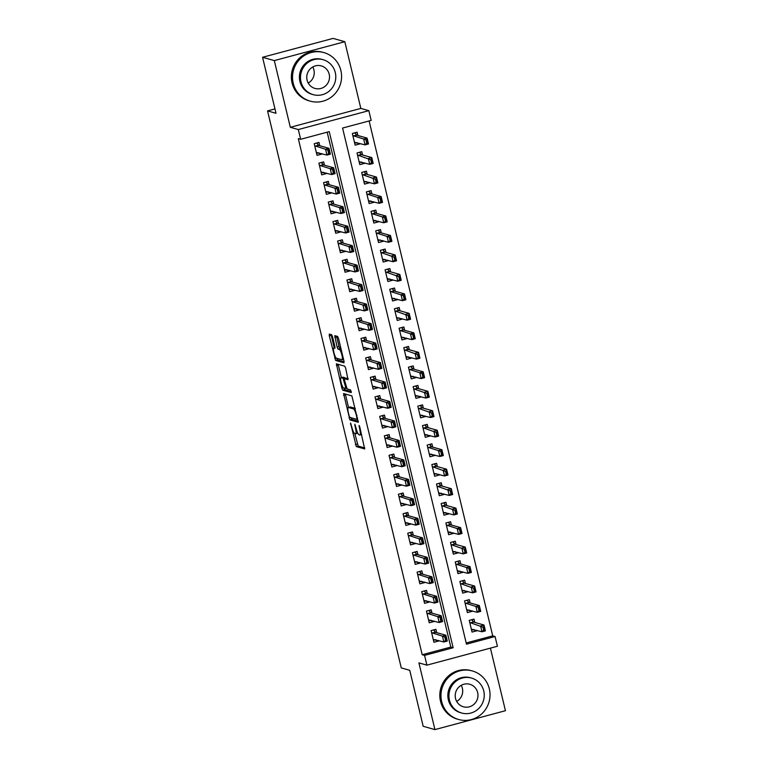<?xml version="1.0" encoding="UTF-8"?>
<svg xmlns="http://www.w3.org/2000/svg" width="768" height="768" viewBox="0 0 768 768"><rect width="100%" height="100%" fill="white"/><g stroke="black" fill="none" stroke-linecap="round" stroke-linejoin="round"><path stroke-width="1.15" d="M350.525 423.005L356.323 446.602L364.675 448.944L359.75 426.845L359.069 425.414L359.731 429.293A6.336 1.325 -105 0 1 359.894 434.995A6.336 1.325 -105 0 1 359.731 434.995L359.04 434.803A6.336 1.325 -105 0 1 356.093 428.266L354.816 424.205L355.44 428.083A6.336 1.325 -105 0 1 355.613 433.786A6.336 1.325 -105 0 1 355.44 433.786L354.749 433.594A6.336 1.325 -105 0 1 351.802 427.056L350.525 423.005M332.563 336.797L331.642 334.752L329.261 334.099L329.309 335.875L335.645 360.48L343.949 362.813L343.949 361.037L338.534 338.477L337.613 336.432L334.742 335.645L337.114 347.078L338.035 349.123L339.427 349.517A5.299 1.114 -105 0 1 341.818 354.653A5.299 1.114 -105 0 1 342.029 359.741A5.299 1.114 -105 0 1 341.885 359.741L336.422 358.205A5.299 1.114 -105 0 1 334.032 353.059A5.299 1.114 -105 0 1 333.821 347.971A5.299 1.114 -105 0 1 333.965 347.971L334.925 348.23L334.877 346.445L332.563 336.797M300.653 139.286L298.32 129.552L368.832 110.659L371.165 120.403L342.576 128.054L466.483 644.179L495.072 636.518L497.414 646.253L426.902 665.146L424.56 655.402L453.149 647.75L329.242 131.635L300.653 139.286L298.301 138.624L422.208 654.739L424.56 655.402M426.902 665.146L418.915 662.89L434.928 729.6L423.178 726.288L409.738 670.301L401.27 667.92L267.542 110.899L276.01 113.28L262.56 57.283L274.31 60.595L290.323 127.306L298.32 129.552M343.584 393.552L349.92 419.933L358.272 422.275L351.888 395.885L343.584 393.552M341.856 388.166L336.394 363.821L344.755 366.163L345.667 368.198L348.038 379.642L344.563 378.691L344.621 380.477L347.078 388.915L350.582 389.904L351.264 392.582L342.778 390.202L341.856 388.166L343.325 387.773M262.56 57.283L333.072 38.4L344.822 41.712L274.31 60.595M434.928 729.6L505.44 710.717L490.416 648.134M359.789 143.386L359.904 143.894L356.093 142.819M357.898 135.523L357.101 132.202L352.339 133.478L355.142 145.162L359.904 143.894M364.464 162.854L364.589 163.363L360.768 162.288M362.573 154.992L361.776 151.68L357.014 152.957L359.818 164.64L364.589 163.363M369.139 182.333L369.264 182.842L365.443 181.766M367.248 174.47L366.451 171.158L361.69 172.435L364.493 184.118L369.264 182.842M373.814 201.811L373.939 202.32L370.118 201.245M371.923 193.949L371.126 190.637L366.365 191.914L369.168 203.597L373.939 202.32M378.49 221.29L378.614 221.798L374.794 220.723M376.598 213.427L375.802 210.106L371.04 211.382L373.843 223.075L378.614 221.798M383.165 240.768L379.478 240.202M381.274 232.896L380.486 229.584L375.715 230.861L378.518 242.544L383.29 241.267M387.84 260.237L387.965 260.746L384.154 259.67M385.949 252.374L385.162 249.062L380.39 250.339L383.203 262.022L387.965 260.746M392.515 279.715L392.64 280.224L388.829 279.149M390.634 271.853L389.837 268.541L385.066 269.818L387.878 281.501L392.64 280.224M397.19 299.194L397.315 299.702L393.504 298.627M395.309 291.331L394.512 288.01L389.741 289.286L392.554 300.979L397.315 299.702M401.866 318.672L398.179 318.106M399.984 310.8L399.187 307.488L394.426 308.765L397.229 320.448L401.99 319.171M406.541 338.141L406.666 338.65L402.854 337.574M404.659 330.278L403.862 326.966L399.101 328.243L401.904 339.926L406.666 338.65M411.216 357.619L411.341 358.128L407.53 357.053M409.334 349.757L408.538 346.445L403.776 347.722L406.579 359.405L411.341 358.128M415.901 377.098L416.016 377.606L412.205 376.531M414.01 369.235L413.213 365.914L408.451 367.19L411.254 378.883L416.016 377.606M420.576 396.576L416.88 396.01M418.685 388.704L417.888 385.392L413.126 386.669L415.93 398.352L420.691 397.075M425.251 416.045L425.366 416.554L421.555 415.478M423.36 408.182L422.563 404.87L417.802 406.147L420.605 417.83L425.366 416.554M429.926 435.523L430.042 436.032L426.23 434.957M428.035 427.661L427.238 424.349L422.477 425.626L425.28 437.309L430.042 436.032M434.602 455.002L434.717 455.51L430.906 454.435M432.71 447.139L431.914 443.818L427.152 445.094L429.955 456.787L434.717 455.51M439.277 474.48L435.581 473.914M437.386 466.608L436.589 463.296L431.827 464.573L434.63 476.256L439.402 474.979M443.952 493.949L444.077 494.458L440.256 493.382M442.061 486.086L441.264 482.774L436.502 484.051L439.306 495.734L444.077 494.458M448.627 513.427L448.752 513.936L444.931 512.861M446.736 505.565L445.939 502.253L441.178 503.53L443.981 515.213L448.752 513.936M453.302 532.906L453.427 533.414L449.606 532.339M451.411 525.043L450.614 521.731L445.853 522.998L448.656 534.691L453.427 533.414M457.978 552.384L458.102 552.893L454.291 551.818M456.086 544.522L455.299 541.2L450.528 542.477L453.331 554.16L458.102 552.893M462.653 571.853L462.778 572.362L458.966 571.286M460.762 563.99L459.974 560.678L455.203 561.955L458.016 573.638L462.778 572.362M467.328 591.331L467.453 591.84L463.642 590.765M465.446 583.469L464.65 580.157L459.878 581.434L462.691 593.117L467.453 591.84M472.003 610.81L472.128 611.318L468.317 610.243M470.122 602.947L469.325 599.635L464.554 600.912L467.366 612.595L472.128 611.318M436.675 632.63L435.888 629.318L431.117 630.595L433.92 642.278L438.691 641.002L438.566 640.493M432 613.152L431.203 609.84L426.442 611.117L429.245 622.8L434.016 621.523L433.891 621.014M427.325 593.683L426.528 590.362L421.766 591.638L424.57 603.331L429.341 602.054L429.216 601.546M422.65 574.205L421.853 570.893L417.091 572.16L419.894 583.853L424.666 582.576L424.541 582.067M417.974 554.726L417.178 551.414L412.416 552.691L415.219 564.374L419.99 563.098L419.866 562.589M413.299 535.248L412.502 531.936L407.741 533.213L410.544 544.896L415.306 543.619L415.19 543.11M408.624 515.779L407.827 512.458L403.066 513.734L405.869 525.418L410.63 524.15L410.515 523.642M403.949 496.301L403.152 492.979L398.39 494.256L401.194 505.949L405.955 504.672L405.84 504.163M399.274 476.822L398.477 473.51L393.715 474.787L396.518 486.47L401.28 485.194L401.165 484.685M394.598 457.344L393.802 454.032L389.04 455.309L391.843 466.992L396.605 465.715L396.49 465.206M389.923 437.866L389.126 434.554L384.365 435.83L387.168 447.514L391.93 446.237L391.805 445.738M385.248 418.397L384.451 415.075L379.69 416.352L382.493 428.045L387.254 426.768L387.13 426.259M380.573 398.918L379.776 395.606L375.005 396.883L377.818 408.566L382.579 407.29L382.454 406.781M375.898 379.44L375.101 376.128L370.33 377.405L373.142 389.088L377.904 387.811L377.779 387.302M371.222 359.962L370.426 356.65L365.654 357.926L368.467 369.61L373.229 368.333L373.104 367.834M366.538 340.493L365.75 337.171L360.979 338.448L363.792 350.141L368.554 348.864L368.429 348.355M361.862 321.014L361.075 317.702L356.304 318.979L359.107 330.662L363.878 329.386L363.754 328.877M357.187 301.536L356.39 298.224L351.629 299.501L354.432 311.184L359.203 309.907L359.078 309.398M352.512 282.058L351.715 278.746L346.954 280.022L349.757 291.706L354.528 290.429L354.403 289.93M347.837 262.589L347.04 259.267L342.278 260.544L345.082 272.237L349.853 270.96L349.728 270.451M343.162 243.11L342.365 239.798L337.603 241.075L340.406 252.758L345.178 251.482L345.053 250.973M338.486 223.632L337.69 220.32L332.928 221.597L335.731 233.28L340.493 232.003L340.378 231.494M333.811 204.154L333.014 200.842L328.253 202.118L331.056 213.802L335.818 212.525L335.702 212.016M329.136 184.685L328.339 181.363L323.578 182.64L326.381 194.333L331.142 193.056L331.027 192.547M324.461 165.206L323.664 161.894L318.902 163.162L321.706 174.854L326.467 173.578L326.352 173.069M422.208 654.739L450.797 647.088L327.178 132.182M319.786 145.728L318.989 142.416L314.227 143.693L317.03 155.376L321.792 154.099L321.677 153.59M466.195 642.96L492.72 635.856L369.11 120.95M474.797 622.426L474 619.104L469.238 620.381L472.042 632.074L476.803 630.797L476.678 630.288M274.954 108.912L267.542 110.899M290.323 127.306L360.835 108.413L344.822 41.712M360.835 108.413L368.832 110.659M492.72 635.856L495.072 636.518M450.797 647.088L453.149 647.75M476.803 630.797L472.992 629.722M438.691 641.002L434.88 639.926M434.016 621.523L430.195 620.448M429.341 602.054L425.52 600.979M424.666 582.576L420.845 581.501M419.99 563.098L416.17 562.022M415.306 543.619L411.494 542.544M410.63 524.15L406.819 523.075M405.955 504.672L402.144 503.597M401.28 485.194L397.469 484.118M396.605 465.715L392.794 464.64M391.93 446.237L388.118 445.171M387.254 426.768L383.443 425.693M382.579 407.29L378.768 406.214M377.904 387.811L374.093 386.736M373.229 368.333L369.418 367.267M368.554 348.864L364.742 347.789M363.878 329.386L360.067 328.31M359.203 309.907L355.382 308.832M354.528 290.429L350.707 289.363M349.853 270.96L346.032 269.885M345.178 251.482L341.357 250.406M340.493 232.003L336.682 230.928M335.818 212.525L332.006 211.45M331.142 193.056L327.331 191.981M326.467 173.578L322.656 172.502M321.792 154.099L317.981 153.024M354.797 433.603L358.224 446.093L364.771 447.936M350.995 417.744L351.821 419.424L358.368 421.267M345.341 394.042L348.518 407.434M349.142 415.968L349.786 417.398L357.11 419.453L356.41 415.43A6.336 1.325 -105 0 0 353.462 408.902L348.48 407.501A6.336 1.325 -105 0 0 348.307 407.491A6.336 1.325 -105 0 0 348.47 413.194L349.142 415.968M348.307 407.491L350.218 406.982A6.336 1.325 -105 0 1 350.39 406.982L355.315 408.374M341.357 377.606L338.352 365.098L336.442 365.606M338.198 364.32L338.352 365.098M348.134 378.634L346.426 378.211M351.274 391.546L344.688 389.693L342.778 390.202M341.126 377.712A5.299 1.114 -105 0 0 340.982 377.702A5.299 1.114 -105 0 0 341.194 382.79A5.299 1.114 -105 0 0 343.584 387.936L345.562 388.483L345.504 386.698L343.046 378.25L341.126 377.712L343.027 377.194A5.299 1.114 -105 0 0 342.883 377.194A5.299 1.114 -105 0 0 342.768 377.27M345.446 378.451L344.957 377.741L343.046 378.25M343.027 377.194L344.957 377.741M343.862 388.013L344.688 389.693M336.557 336.134L339.024 346.57L339.946 348.605L341.04 348.922M336.72 358.291L337.546 359.971L344.102 361.814M331.066 334.589L334.214 347.866M473.846 629.491L471.571 630.096M483.523 627.024L482.957 627.178L483.658 630.106L484.234 629.952L483.523 627.024L483.994 625.008L485.395 630.854L481.968 631.776L480.566 625.93L483.994 625.008L473.654 622.099L472.109 620.285L472.301 619.536L472.637 620.938M482.957 627.178L469.738 622.502M472.109 620.285L472.301 619.536M471.341 629.165L481.968 631.776L483.658 630.106M484.234 629.952L485.395 630.854M433.45 640.31L435.734 639.696M434.525 631.142L434.198 629.77L433.997 630.499L435.542 632.314L445.882 635.222L447.283 641.069L443.856 641.981L433.229 639.379M444.845 637.392L445.546 640.31L446.112 640.157L445.411 637.238L442.454 636.144L445.882 635.222L445.411 637.238M431.626 632.707L442.454 636.144L443.856 641.981L445.546 640.31M433.997 630.499L434.189 629.75M447.283 641.069L446.112 640.157M461.222 685.325A11.702 11.357 -74.3 0 1 456.691 701.443M441.686 701.616A25.219 24.47 105.7 0 0 458.678 719.51A25.219 24.47 105.7 0 0 489.331 688.858A25.219 24.47 105.7 0 0 472.349 670.954A25.219 24.47 105.7 0 0 441.686 701.616M472.349 670.954L471.168 670.627A25.219 24.47 105.7 0 0 440.515 701.28A25.219 24.47 105.7 0 0 457.507 719.184L458.678 719.51M461.674 713.021L460.589 712.714A18.163 17.616 -74.3 0 1 448.358 699.83A18.163 17.616 -74.3 0 1 470.438 677.75L471.514 678.058A18.163 17.616 105.7 0 0 449.443 700.128A18.163 17.616 105.7 0 0 461.674 713.021A18.163 17.616 105.7 0 0 483.744 690.941A18.163 17.616 105.7 0 0 471.514 678.058M477.648 692.573A11.702 11.357 105.7 0 0 469.766 684.269A11.702 11.357 105.7 0 0 455.539 698.496A11.702 11.357 105.7 0 0 463.421 706.8A11.702 11.357 105.7 0 0 477.648 692.573M312.768 66.96A11.702 11.357 -74.3 0 1 308.227 83.078M293.232 83.251A25.219 24.47 105.7 0 0 310.224 101.146A25.219 24.47 105.7 0 0 340.877 70.483A25.219 24.47 105.7 0 0 323.894 52.589A25.219 24.47 105.7 0 0 293.232 83.251M323.894 52.589L322.714 52.262A25.219 24.47 105.7 0 0 292.061 82.915A25.219 24.47 105.7 0 0 309.043 100.819L310.224 101.146M313.219 94.656L312.134 94.349A18.163 17.616 -74.3 0 1 299.904 81.466A18.163 17.616 -74.3 0 1 321.974 59.386L323.059 59.693A18.163 17.616 105.7 0 0 300.989 81.763A18.163 17.616 105.7 0 0 313.219 94.656A18.163 17.616 105.7 0 0 335.29 72.576A18.163 17.616 105.7 0 0 323.059 59.693M329.194 74.208A11.702 11.357 105.7 0 0 321.312 65.904A11.702 11.357 105.7 0 0 307.085 80.131A11.702 11.357 105.7 0 0 314.966 88.435A11.702 11.357 105.7 0 0 329.194 74.208M469.171 610.013L466.886 610.627M467.635 600.086L467.962 601.459M478.282 607.709L478.982 610.627L479.549 610.474L478.848 607.555L475.891 606.451L479.318 605.539L480.72 611.376L477.293 612.298L475.891 606.451L465.062 603.024M478.848 607.555L479.318 605.539L468.979 602.621L467.434 600.816L467.626 600.058L467.434 600.816M466.666 609.686L477.293 612.298L478.982 610.627M479.549 610.474L480.72 611.376M464.496 590.534L462.211 591.149M474.173 588.077L473.606 588.23L474.307 591.149L474.874 590.995L474.173 588.077L474.643 586.061L476.045 591.907L472.618 592.819L471.216 586.982L474.643 586.061L464.304 583.152L462.758 581.338L462.95 580.589L463.286 581.981M473.606 588.23L460.387 583.546M462.758 581.338L462.95 580.589M461.99 590.218L472.618 592.819L474.307 591.149M474.874 590.995L476.045 591.907M459.821 571.056L457.536 571.67M458.285 561.13L458.611 562.502M468.931 568.752L469.632 571.67L470.198 571.517L469.498 568.598L466.541 567.504L469.968 566.582L471.37 572.429L467.942 573.341L466.541 567.504L455.712 564.067M469.498 568.598L469.968 566.582L459.629 563.674L458.083 561.859L458.275 561.11L458.083 561.859M457.315 570.739L467.942 573.341L469.632 571.67M470.198 571.517L471.37 572.429M455.146 551.587L452.861 552.192M464.822 549.12L464.256 549.274L464.957 552.202L465.523 552.048L464.822 549.12L465.293 547.104L466.694 552.95L463.267 553.872L461.866 548.026L465.293 547.104L454.954 544.195L453.408 542.381L453.6 541.632L453.936 543.034M464.256 549.274L451.037 544.598M453.408 542.381L453.6 541.632M452.64 551.261L463.267 553.872L464.957 552.202M465.523 552.048L466.694 552.95M428.774 620.832L431.059 620.218M429.85 611.664L429.523 610.291L429.322 611.021L430.867 612.835L441.206 615.744L442.608 621.59L439.181 622.512L428.554 619.901M440.17 617.914L440.87 620.832L441.437 620.678L440.736 617.76L437.779 616.666L441.206 615.744L440.736 617.76M426.95 613.229L437.779 616.666L439.181 622.512L440.87 620.832M429.322 611.021L429.514 610.272M442.608 621.59L441.437 620.678M424.099 601.354L426.384 600.749M425.174 592.195L424.848 590.813M422.275 593.76L433.094 597.187L436.531 596.266L437.933 602.112L434.506 603.034L423.878 600.422M435.494 598.435L436.195 601.363L436.762 601.21L436.061 598.282L433.094 597.187L434.506 603.034L436.195 601.363M424.646 591.542L424.838 590.794L424.646 591.542L426.192 593.357L436.531 596.266L436.061 598.282M437.933 602.112L436.762 601.21M419.424 581.885L421.709 581.27M420.499 572.717L420.173 571.344M417.6 574.282L428.419 577.709L431.856 576.797L433.258 582.634L429.83 583.555L419.203 580.944M430.81 578.966L431.52 581.885L432.086 581.731L431.386 578.813L428.419 577.709L429.83 583.555L431.52 581.885M419.962 572.074L420.163 571.315L419.962 572.074L421.517 573.878L431.856 576.797L431.386 578.813M433.258 582.634L432.086 581.731M414.749 562.406L417.034 561.792M415.824 553.238L415.488 551.866L415.286 552.595L416.842 554.41L427.181 557.318L428.582 563.165L425.146 564.077L414.528 561.475M426.134 559.488L426.835 562.406L427.411 562.253L426.71 559.334L423.744 558.24L427.181 557.318L426.71 559.334M412.925 554.803L423.744 558.24L425.146 564.077L426.835 562.406M415.286 552.595L415.488 551.846M428.582 563.165L427.411 562.253M450.47 532.109L448.186 532.723M448.934 522.182L449.261 523.555M459.581 529.805L460.282 532.723L460.848 532.57L460.147 529.651L457.19 528.547L460.618 527.635L462.019 533.472L458.592 534.394L457.19 528.547L446.362 525.12M460.147 529.651L460.618 527.635L450.278 524.717L448.733 522.912L448.925 522.154L448.733 522.912M447.965 531.782L458.592 534.394L460.282 532.723M460.848 532.57L462.019 533.472M410.074 542.928L412.358 542.314M411.149 533.76L410.813 532.387L410.611 533.117L412.166 534.931L422.506 537.84L423.907 543.686L420.47 544.598L409.853 541.997M421.459 540.01L422.16 542.928L422.736 542.774L422.035 539.856L419.069 538.762L422.506 537.84L422.035 539.856M408.25 535.325L419.069 538.762L420.47 544.598L422.16 542.928M410.611 533.117L410.813 532.368M423.907 543.686L422.736 542.774M445.795 512.63L443.51 513.245M455.472 510.173L454.906 510.326L455.606 513.245L456.173 513.091L455.472 510.173L455.942 508.157L457.344 513.994L453.917 514.915L452.506 509.078L455.942 508.157L445.603 505.248L444.058 503.434L444.25 502.685L444.586 504.077M454.906 510.326L441.686 505.642M444.058 503.434L444.25 502.685M443.29 512.314L453.917 514.915L455.606 513.245M456.173 513.091L457.344 513.994M405.398 523.45L407.683 522.845M406.474 514.291L406.138 512.909M403.574 515.856L414.394 519.283L417.83 518.362L419.232 524.208L415.795 525.13L405.178 522.518M416.784 520.531L417.485 523.459L418.061 523.306L417.36 520.378L414.394 519.283L415.795 525.13L417.485 523.459M405.936 513.638L406.138 512.89L405.936 513.638L407.491 515.453L417.83 518.362L417.36 520.378M419.232 524.208L418.061 523.306M441.12 493.152L438.835 493.766M450.797 490.694L450.221 490.848L450.931 493.766L451.498 493.613L450.797 490.694L451.267 488.678L452.669 494.525L449.242 495.437L447.83 489.6L451.267 488.678L440.928 485.77L439.373 483.955L439.574 483.206L439.91 484.598M450.221 490.848L437.011 486.163M439.373 483.955L439.574 483.206M438.614 492.835L449.242 495.437L450.931 493.766M451.498 493.613L452.669 494.525M400.723 503.981L403.008 503.366M401.798 494.813L401.462 493.44M398.899 496.378L409.718 499.805L413.146 498.893L414.557 504.73L411.12 505.651L400.493 503.04M412.109 501.062L412.81 503.981L413.386 503.827L412.685 500.909L409.718 499.805L411.12 505.651L412.81 503.981M401.261 494.17L401.462 493.411L401.261 494.17L402.816 495.974L413.146 498.893L412.685 500.909M414.557 504.73L413.386 503.827M436.445 473.683L434.16 474.288M446.122 471.216L445.546 471.37L446.246 474.298L446.822 474.144L446.122 471.216L446.592 469.2L447.994 475.046L444.557 475.968L443.155 470.122L446.592 469.2L436.253 466.291L434.698 464.477L434.899 463.728L435.235 465.13M445.546 471.37L432.336 466.694M434.698 464.477L434.899 463.728M433.939 473.357L444.557 475.968L446.246 474.298M446.822 474.144L447.994 475.046M396.048 484.502L398.333 483.888M397.123 475.334L396.787 473.962L396.586 474.691L398.131 476.506L408.47 479.414L409.882 485.251L406.445 486.173L395.818 483.571M407.434 481.584L408.134 484.502L408.71 484.349L408.01 481.43L405.043 480.336L408.47 479.414L408.01 481.43M394.224 476.899L405.043 480.336L406.445 486.173L408.134 484.502M396.586 474.691L396.787 473.942M409.882 485.251L408.71 484.349M431.77 454.205L429.485 454.819M430.224 444.278L430.56 445.651M440.87 451.891L441.571 454.819L442.147 454.666L441.446 451.747L438.48 450.643L441.917 449.731L443.318 455.568L439.882 456.49L438.48 450.643L427.661 447.216M441.446 451.747L441.917 449.731L431.578 446.813L430.022 445.008L430.224 444.25L430.022 445.008M429.264 453.878L439.882 456.49L441.571 454.819M442.147 454.666L443.318 455.568M391.373 465.024L393.658 464.41M392.448 455.856L392.112 454.483L391.91 455.213L393.456 457.027L403.795 459.936L405.197 465.782L401.77 466.694L391.142 464.093M402.758 462.106L403.459 465.024L404.035 464.87L403.334 461.952L400.368 460.858L403.795 459.936L403.334 461.952M389.549 457.421L400.368 460.858L401.77 466.694L403.459 465.024M391.91 455.213L392.112 454.464M405.197 465.782L404.035 464.87M427.094 434.726L424.81 435.341M436.771 432.269L436.195 432.422L436.896 435.341L437.472 435.187L436.771 432.269L437.242 430.253L438.643 436.09L435.206 437.011L433.805 431.174L437.242 430.253L426.902 427.344L425.347 425.53L425.549 424.781L425.885 426.173M436.195 432.422L422.986 427.738M425.347 425.53L425.549 424.781M424.589 434.41L435.206 437.011L436.896 435.341M437.472 435.187L438.643 436.09M386.698 445.546L388.982 444.941M387.763 436.387L387.437 435.005M384.874 437.952L395.693 441.379L399.12 440.458L400.522 446.304L397.094 447.226L386.467 444.614M398.083 442.627L398.784 445.555L399.36 445.402L398.659 442.474L395.693 441.379L397.094 447.226L398.784 445.555M387.235 435.734L387.437 434.986L387.235 435.734L388.781 437.549L399.12 440.458L398.659 442.474M400.522 446.304L399.36 445.402M422.419 415.248L420.134 415.862M432.096 412.79L431.52 412.944L432.221 415.862L432.797 415.709L432.096 412.79L432.557 410.774L433.968 416.621L430.531 417.533L429.13 411.696L432.557 410.774L422.227 407.866L420.672 406.051L420.874 405.302L421.21 406.694M431.52 412.944L418.31 408.259M420.672 406.051L420.874 405.302M419.904 414.931L430.531 417.533L432.221 415.862M432.797 415.709L433.968 416.621M382.022 426.077L384.307 425.462M383.088 416.909L382.762 415.536M380.189 418.474L391.018 421.901L394.445 420.989L395.846 426.826L392.419 427.747L381.792 425.136M393.408 423.149L394.109 426.077L394.685 425.923L393.984 423.005L391.018 421.901L392.419 427.747L394.109 426.077M382.56 416.256L382.752 415.507L382.56 416.256L384.106 418.07L394.445 420.989L393.984 423.005M395.846 426.826L394.685 425.923M417.744 395.779L415.459 396.384M427.421 393.312L426.845 393.466L427.546 396.394L428.122 396.24L427.421 393.312L427.882 391.296L429.293 397.142L425.856 398.064L424.454 392.218L427.882 391.296L417.542 388.387L415.997 386.573L416.198 385.824L416.534 387.226M426.845 393.466L413.635 388.79M415.997 386.573L416.198 385.824M415.229 395.453L425.856 398.064L427.546 396.394M428.122 396.24L429.293 397.142M377.338 406.598L379.622 405.984M378.413 397.43L378.086 396.058L377.885 396.787L379.43 398.602L389.77 401.51L391.171 407.347L387.744 408.269L377.117 405.667M388.733 403.68L389.434 406.598L390.01 406.445L389.299 403.526L386.342 402.432L389.77 401.51L389.299 403.526M375.514 398.995L386.342 402.432L387.744 408.269L389.434 406.598M377.885 396.787L378.077 396.038M391.171 407.347L390.01 406.445M372.662 387.12L374.947 386.506M373.738 377.952L373.411 376.579L373.21 377.309L374.755 379.123L385.094 382.032L386.496 387.878L383.069 388.79L372.442 386.189M384.058 384.202L384.758 387.12L385.325 386.966L384.624 384.048L381.667 382.954L385.094 382.032L384.624 384.048M370.838 379.517L381.667 382.954L383.069 388.79L384.758 387.12M373.21 377.309L373.402 376.56M386.496 387.878L385.325 386.966M367.987 367.642L370.272 367.037M369.062 358.483L368.736 357.101M366.163 360.048L376.992 363.475L380.419 362.554L381.821 368.4L378.394 369.322L367.766 366.71M379.382 364.723L380.083 367.642L380.65 367.498L379.949 364.57L376.992 363.475L378.394 369.322L380.083 367.642M368.534 357.83L368.726 357.082L368.534 357.83L370.08 359.645L380.419 362.554L379.949 364.57M381.821 368.4L380.65 367.498M413.069 376.301L410.784 376.915M411.523 366.374L411.859 367.747M422.17 373.987L422.87 376.915L423.446 376.762L422.746 373.834L419.779 372.739L423.206 371.827L424.608 377.664L421.181 378.586L419.779 372.739L408.96 369.312M422.746 373.834L423.206 371.827L412.867 368.909L411.322 367.094L411.523 366.346L411.322 367.094M410.554 375.974L421.181 378.586L422.87 376.915M423.446 376.762L424.608 377.664M408.394 356.822L406.109 357.437M418.07 354.365L417.494 354.518L418.195 357.437L418.771 357.283L418.07 354.365L418.531 352.349L419.933 358.186L416.506 359.107L415.104 353.261L418.531 352.349L408.192 349.44L406.646 347.626L406.848 346.877L407.174 348.269M417.494 354.518L404.285 349.834M406.646 347.626L406.848 346.877M405.878 356.496L416.506 359.107L418.195 357.437M418.771 357.283L419.933 358.186M403.718 337.344L401.434 337.958M402.173 327.418L402.499 328.79M412.819 335.04L413.52 337.958L414.096 337.805L413.395 334.886L410.429 333.792L413.856 332.87L415.258 338.717L411.83 339.629L410.429 333.792L399.61 330.355M413.395 334.886L413.856 332.87L403.517 329.962L401.971 328.147L402.163 327.398L401.971 328.147M401.203 337.027L411.83 339.629L413.52 337.958M414.096 337.805L415.258 338.717M363.312 348.173L365.597 347.558M364.387 339.005L364.061 337.632M361.488 340.57L372.317 343.997L375.744 343.075L377.146 348.922L373.718 349.843L363.091 347.232M374.707 345.245L375.408 348.173L375.974 348.019L375.274 345.091L372.317 343.997L373.718 349.843L375.408 348.173M363.859 338.352L364.051 337.603L363.859 338.352L365.405 340.166L375.744 343.075L375.274 345.091M377.146 348.922L375.974 348.019M399.034 317.875L396.758 318.48M408.71 315.408L408.144 315.562L408.845 318.48L409.421 318.336L408.71 315.408L409.181 313.392L410.582 319.238L407.155 320.16L405.754 314.314L409.181 313.392L398.842 310.483L397.296 308.669L397.488 307.92L397.824 309.322M408.144 315.562L394.925 310.886M397.296 308.669L397.488 307.92M396.528 317.549L407.155 320.16L408.845 318.48M409.421 318.336L410.582 319.238M358.637 328.694L360.922 328.08M359.712 319.526L359.386 318.154L359.184 318.883L360.73 320.698L371.069 323.606L372.47 329.443L369.043 330.365L358.416 327.754M370.032 325.776L370.733 328.694L371.299 328.541L370.598 325.622L367.642 324.518L371.069 323.606L370.598 325.622M356.813 321.091L367.642 324.518L369.043 330.365L370.733 328.694M359.184 318.883L359.376 318.134M372.47 329.443L371.299 328.541M394.358 298.397L392.074 299.011M392.822 288.461L393.149 289.843M403.469 296.083L404.17 299.011L404.736 298.858L404.035 295.93L401.078 294.835L404.506 293.914L405.907 299.76L402.48 300.682L401.078 294.835L390.25 291.408M404.035 295.93L404.506 293.914L394.166 291.005L392.621 289.19L392.813 288.442L392.621 289.19M391.853 298.07L402.48 300.682L404.17 299.011M404.736 298.858L405.907 299.76M353.962 309.216L356.246 308.602M355.037 300.048L354.71 298.675L354.509 299.405L356.054 301.219L366.394 304.128L367.795 309.974L364.368 310.886L353.741 308.285M365.357 306.298L366.058 309.216L366.624 309.062L365.923 306.144L362.966 305.05L366.394 304.128L365.923 306.144M352.138 301.613L362.966 305.05L364.368 310.886L366.058 309.216M354.509 299.405L354.701 298.656M367.795 309.974L366.624 309.062M389.683 278.918L387.398 279.533M399.36 276.461L398.794 276.614L399.494 279.533L400.061 279.379L399.36 276.461L399.83 274.445L401.232 280.282L397.805 281.203L396.403 275.357L399.83 274.445L389.491 271.536L387.946 269.722L388.138 268.973L388.474 270.365M398.794 276.614L385.574 271.93M387.946 269.722L388.138 268.973M387.178 278.592L397.805 281.203L399.494 279.533M400.061 279.379L401.232 280.282M349.286 289.738L351.571 289.133M350.362 280.579L350.035 279.197M347.462 282.144L358.282 285.571L361.718 284.65L363.12 290.496L359.693 291.418L349.066 288.806M360.682 286.819L361.382 289.738L361.949 289.584L361.248 286.666L358.282 285.571L359.693 291.418L361.382 289.738M349.834 279.926L350.026 279.178L349.834 279.926L351.379 281.741L361.718 284.65L361.248 286.666M363.12 290.496L361.949 289.584M385.008 259.44L382.723 260.054M394.685 256.982L394.118 257.136L394.819 260.054L395.386 259.901L394.685 256.982L395.155 254.966L396.557 260.813L393.13 261.725L391.728 255.888L395.155 254.966L384.816 252.058L383.27 250.243L383.462 249.494L383.798 250.886M394.118 257.136L380.899 252.451M383.27 250.243L383.462 249.494M382.502 259.123L393.13 261.725L394.819 260.054M395.386 259.901L396.557 260.813M344.611 270.269L346.896 269.654M345.686 261.101L345.35 259.718M342.787 262.666L353.606 266.093L357.043 265.171L358.445 271.018L355.018 271.939L344.39 269.328M355.997 267.341L356.707 270.269L357.274 270.115L356.573 267.187L353.606 266.093L355.018 271.939L356.707 270.269M345.149 260.448L345.35 259.699L345.149 260.448L346.704 262.262L357.043 265.171L356.573 267.187M358.445 271.018L357.274 270.115M380.333 239.962L378.048 240.576M378.797 230.035L379.123 231.408M389.443 237.658L390.144 240.576L390.71 240.422L390.01 237.504L387.053 236.41L390.48 235.488L391.882 241.334L388.454 242.256L387.053 236.41L376.224 232.982M390.01 237.504L390.48 235.488L380.141 232.579L378.595 230.765L378.787 230.016L378.595 230.765M377.827 239.645L388.454 242.256L390.144 240.576M390.71 240.422L391.882 241.334M339.936 250.79L342.221 250.176M341.011 241.622L340.675 240.25L340.474 240.979L342.029 242.784L352.368 245.702L353.77 251.539L350.333 252.461L339.715 249.85M351.322 247.872L352.022 250.79L352.598 250.637L351.898 247.718L348.931 246.614L352.368 245.702L351.898 247.718M338.112 243.187L348.931 246.614L350.333 252.461L352.022 250.79M340.474 240.979L340.675 240.23M353.77 251.539L352.598 250.637M375.658 220.493L373.373 221.098M374.122 210.557L374.448 211.939M384.768 218.179L385.469 221.107L386.035 220.954L385.334 218.026L382.378 216.931L385.805 216.01L387.206 221.856L383.779 222.778L382.378 216.931L371.549 213.504M385.334 218.026L385.805 216.01L375.466 213.101L373.92 211.286L374.112 210.538L373.92 211.286M373.152 220.166L383.779 222.778L385.469 221.107M386.035 220.954L387.206 221.856M335.261 231.312L337.546 230.698M336.336 222.144L336 220.771L335.798 221.501L337.354 223.315L347.693 226.224L349.094 232.07L345.658 232.982L335.04 230.381M346.646 228.394L347.347 231.312L347.923 231.158L347.222 228.24L344.256 227.146L347.693 226.224L347.222 228.24M333.437 223.709L344.256 227.146L345.658 232.982L347.347 231.312M335.798 221.501L336 220.752M349.094 232.07L347.923 231.158M370.982 201.014L368.698 201.629M369.446 191.088L369.773 192.461M380.093 198.71L380.794 201.629L381.36 201.475L380.659 198.557L377.693 197.453L381.13 196.541L382.531 202.378L379.104 203.299L377.693 197.453L366.874 194.026M380.659 198.557L381.13 196.541L370.79 193.622L369.245 191.818L369.437 191.059L369.245 191.818M368.477 200.688L379.104 203.299L380.794 201.629M381.36 201.475L382.531 202.378M330.586 211.834L332.87 211.219M331.661 202.666L331.325 201.293M328.762 204.23L339.581 207.667L343.018 206.746L344.419 212.592L340.982 213.514L330.365 210.902M341.971 208.915L342.672 211.834L343.248 211.68L342.547 208.762L339.581 207.667L340.982 213.514L342.672 211.834M331.123 202.022L331.325 201.274L331.123 202.022L332.678 203.837L343.018 206.746L342.547 208.762M344.419 212.592L343.248 211.68M366.307 181.536L364.022 182.15M375.984 179.078L375.408 179.232L376.118 182.15L376.685 181.997L375.984 179.078L376.454 177.062L377.856 182.909L374.429 183.821L373.018 177.984L376.454 177.062L366.115 174.154L364.56 172.339L364.762 171.59L365.098 172.982M375.408 179.232L362.198 174.547M364.56 172.339L364.762 171.59M363.802 181.219L374.429 183.821L376.118 182.15M376.685 181.997L377.856 182.909M361.632 162.058L359.347 162.672M371.309 159.6L370.733 159.754L371.434 162.672L372.01 162.518L371.309 159.6L371.779 157.584L373.181 163.43L369.744 164.342L368.342 158.506L371.779 157.584L361.44 154.675L359.885 152.861L360.086 152.112L360.422 153.504M370.733 159.754L357.523 155.069M359.885 152.861L360.086 152.112M359.126 161.741L369.744 164.342L371.434 162.672M372.01 162.518L373.181 163.43M356.957 142.589L354.672 143.194M355.411 132.653L355.747 134.035M366.058 140.275L366.758 143.203L367.334 143.05L366.634 140.122L363.667 139.027L367.104 138.106L368.506 143.952L365.069 144.874L363.667 139.027L352.848 135.6M366.634 140.122L367.104 138.106L356.765 135.197L355.21 133.382L355.411 132.634L355.21 133.382M354.451 142.262L365.069 144.874L366.758 143.203M367.334 143.05L368.506 143.952M325.91 192.355L328.195 191.75M326.986 183.197L326.65 181.814M324.086 184.762L334.906 188.189L338.333 187.267L339.744 193.114L336.307 194.035L325.68 191.424M337.296 189.437L337.997 192.365L338.573 192.211L337.872 189.283L334.906 188.189L336.307 194.035L337.997 192.365M326.448 182.544L326.65 181.795L326.448 182.544L327.994 184.358L338.333 187.267L337.872 189.283M339.744 193.114L338.573 192.211M321.235 172.886L323.52 172.272M322.31 163.718L321.974 162.346L321.773 163.075L323.318 164.88L333.658 167.798L335.069 173.635L331.632 174.557L321.005 171.946M332.621 169.968L333.322 172.886L333.898 172.733L333.197 169.814L330.23 168.71L333.658 167.798L333.197 169.814M319.411 165.283L330.23 168.71L331.632 174.557L333.322 172.886M321.773 163.075L321.974 162.317M335.069 173.635L333.898 172.733M316.56 153.408L318.845 152.794M317.635 144.24L317.299 142.867L317.098 143.597L318.643 145.411L328.982 148.32L330.384 154.166L326.957 155.078L316.33 152.477M327.946 150.49L328.646 153.408L329.222 153.254L328.522 150.336L325.555 149.242L328.982 148.32L328.522 150.336M314.736 145.805L325.555 149.242L326.957 155.078L328.646 153.408M317.098 143.597L317.299 142.848M330.384 154.166L329.222 153.254M351.082 424.099L350.525 424.243M359.664 426.518L359.107 426.662M355.373 425.309L354.816 425.453M356.006 427.93L355.44 428.083M360.298 429.139L359.731 429.293M358.224 446.093L356.323 446.602M357.302 444.048L355.402 444.557M351.821 419.424L349.92 419.933M350.294 417.542L348.998 417.888M345.485 394.819L343.584 395.338M357.638 418.051L357.072 418.205M356.976 415.277L356.41 415.43M355.325 408.403L353.462 408.902M350.39 406.982L348.48 407.501M346.522 378.182L344.621 378.691M346.579 388.186L345.61 388.454M346.07 386.544L345.504 386.698M344.544 380.141L343.968 380.294M335.069 347.683L333.965 347.971M341.078 349.075L339.427 349.517M339.946 348.605L338.035 349.123M339.024 346.57L337.114 347.078M336.701 336.912L334.8 337.421M337.546 359.971L335.645 360.48M336.173 358.051L334.723 358.435M331.21 335.366L329.309 335.875M473.491 621.974L470.064 622.886M473.654 622.099L470.227 623.021M432.115 633.226L435.542 632.314M431.942 633.101L435.379 632.179M468.816 602.496L465.389 603.408M468.979 602.621L465.552 603.542M464.141 583.018L460.714 583.939M464.304 583.152L460.877 584.064M459.466 563.539L456.038 564.461M459.629 563.674L456.202 564.595M454.79 544.061L451.363 544.982M454.954 544.195L451.526 545.117M427.44 613.757L430.867 612.835M427.267 613.622L430.704 612.701M422.755 594.278L426.192 593.357M422.592 594.144L426.029 593.222M418.08 574.8L421.517 573.878M417.917 574.666L421.354 573.754M413.405 555.322L416.842 554.41M413.242 555.197L416.678 554.275M450.115 524.592L446.678 525.504M450.278 524.717L446.851 525.638M408.73 535.853L412.166 534.931M408.566 535.718L412.003 534.797M445.44 505.114L442.003 506.035M445.603 505.248L442.176 506.16M404.054 516.374L407.491 515.453M403.891 516.24L407.318 515.318M440.765 485.635L437.328 486.557M440.928 485.77L437.491 486.691M399.379 496.896L402.816 495.974M399.216 496.762L402.643 495.85M436.09 466.157L432.653 467.078M436.253 466.291L432.816 467.213M394.704 477.418L398.131 476.506M394.541 477.293L397.968 476.371M431.414 446.688L427.978 447.6M431.578 446.813L428.141 447.734M390.029 457.949L393.456 457.027M389.866 457.814L393.293 456.893M426.73 427.21L423.302 428.131M426.902 427.344L423.466 428.256M385.354 438.47L388.781 437.549M385.19 438.336L388.618 437.414M422.054 407.731L418.627 408.653M422.227 407.866L418.79 408.787M380.678 418.992L384.106 418.07M380.515 418.858L383.942 417.946M417.379 388.253L413.952 389.174M417.542 388.387L414.115 389.309M376.003 399.514L379.43 398.602M375.84 399.389L379.267 398.467M371.328 380.045L374.755 379.123M371.165 379.91L374.592 378.989M366.653 360.566L370.08 359.645M366.49 360.432L369.917 359.51M412.704 368.784L409.277 369.696M412.867 368.909L409.44 369.83M408.029 349.306L404.602 350.227M408.192 349.44L404.765 350.352M403.354 329.827L399.926 330.749M403.517 329.962L400.09 330.883M361.978 341.088L365.405 340.166M361.814 340.954L365.242 340.042M398.678 310.349L395.251 311.27M398.842 310.483L395.414 311.405M357.302 321.61L360.73 320.698M357.13 321.485L360.566 320.563M394.003 290.88L390.576 291.792M394.166 291.005L390.739 291.926M352.627 302.131L356.054 301.219M352.454 302.006L355.891 301.085M389.328 271.402L385.901 272.323M389.491 271.536L386.064 272.448M347.942 282.662L351.379 281.741M347.779 282.528L351.216 281.606M384.653 251.923L381.226 252.845M384.816 252.058L381.389 252.97M343.267 263.184L346.704 262.262M343.104 263.05L346.541 262.138M379.978 232.445L376.55 233.366M380.141 232.579L376.714 233.501M338.592 243.706L342.029 242.784M338.429 243.571L341.866 242.659M375.302 212.976L371.866 213.888M375.466 213.101L372.038 214.022M333.917 224.227L337.354 223.315M333.754 224.102L337.19 223.181M370.627 193.498L367.19 194.41M370.79 193.622L367.363 194.544M329.242 204.758L332.678 203.837M329.078 204.624L332.506 203.702M365.952 174.019L362.515 174.941M366.115 174.154L362.678 175.066M361.277 154.541L357.84 155.462M361.44 154.675L358.003 155.597M356.602 135.062L353.165 135.984M356.765 135.197L353.328 136.118M324.566 185.28L327.994 184.358M324.403 185.146L327.83 184.224M319.891 165.802L323.318 164.88M319.728 165.667L323.155 164.755M315.216 146.323L318.643 145.411M315.053 146.198L318.48 145.277M357.514 433.277L355.613 433.786M361.594 434.544L359.894 434.995M346.474 378.182L344.563 378.691M342.883 377.194L340.982 377.702M346.589 388.205L345.562 388.483M335.069 347.635L333.821 347.971M343.546 359.338L342.029 359.741"/></g></svg>
